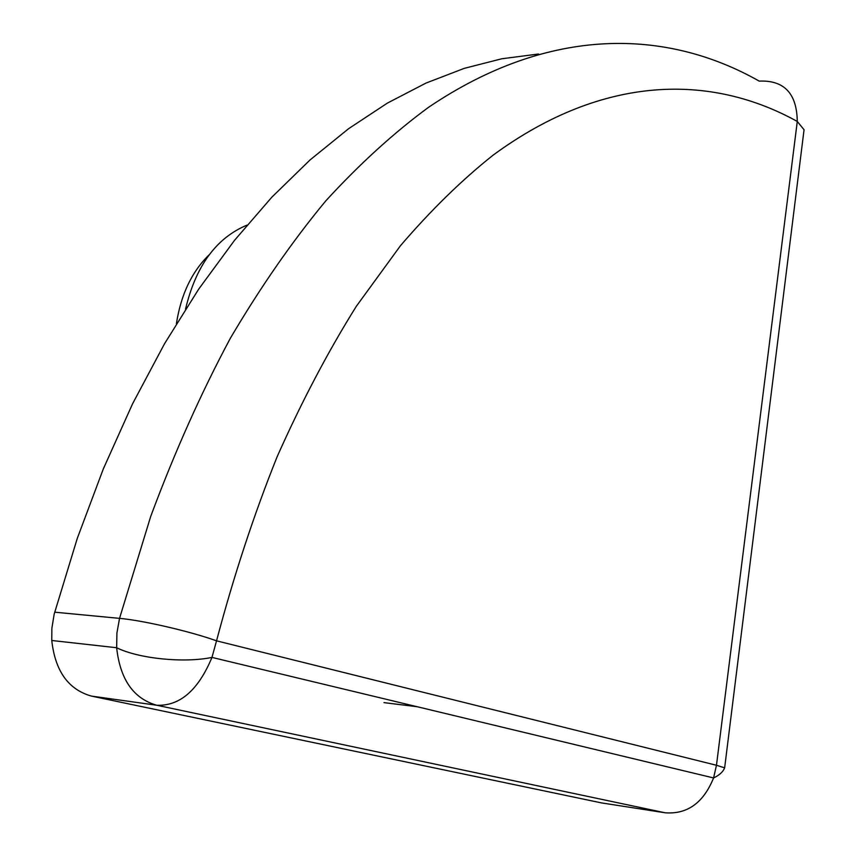 <?xml version="1.0" encoding="UTF-8"?>
<svg xmlns="http://www.w3.org/2000/svg" width="856" height="856" viewBox="0 0 856 856"><rect width="100%" height="100%" fill="white"/><g stroke="black" fill="none" stroke-linecap="round" stroke-linejoin="round"><path stroke-width="1.28" d="M246.988 225.128C216.279 237.947 195.799 265.949 185.527 309.155M176.4 323.75C180.916 294.582 191.851 271.587 209.206 254.756M91.517 696.11L156.755 705.248L665.187 812.793L601.5 802.907L91.517 696.11C68.405 689.626 55.159 671.093 51.767 640.491L51.874 628.293L54.174 614.159L77.254 538.467L103.383 468.756L132.637 403.658L164.577 343.652L198.72 289.093L234.619 240.226L271.834 197.19L309.947 160.04L348.574 128.71L387.372 103.105L426.021 83.064L464.252 68.362L501.819 58.764L538.531 54.014M665.187 812.793C687.315 814.463 703.439 802.853 713.572 777.954L211.967 657.408C198.271 690.225 179.867 706.168 156.755 705.248C133.504 698.624 120.14 679.461 116.651 647.735L116.93 632.958L119.54 618.364L150.688 516.468C174.624 452.139 201.192 392.701 230.403 338.163C260.759 286.717 292.581 240.921 325.858 200.796C359.627 163.956 393.835 132.819 428.46 107.374C550.162 25.07 666.92 28.858 759.208 81.106C784.192 80.057 796.883 93.507 797.278 121.445C711.464 73.926 603.822 74.012 493.313 155C461.898 179.921 430.975 210.137 400.522 245.64L356.374 306.234C328.041 351.516 301.633 401.678 277.13 456.74C254.007 514.349 233.806 575.713 216.536 640.834L716.472 765.264L797.278 121.445L804.052 129.748L803.527 133.953M54.698 612.19L119.54 618.364C142.866 620.407 190.46 631.428 216.536 640.834L211.967 657.408C183.912 663.25 138.672 658.66 116.651 647.735L51.767 640.491M724.358 768.528L724.647 767.832L716.472 765.264L713.572 777.954C719.425 775.172 723.117 771.802 724.647 767.832L804.052 129.748M383.991 702.626L417.182 706.724"/></g></svg>
